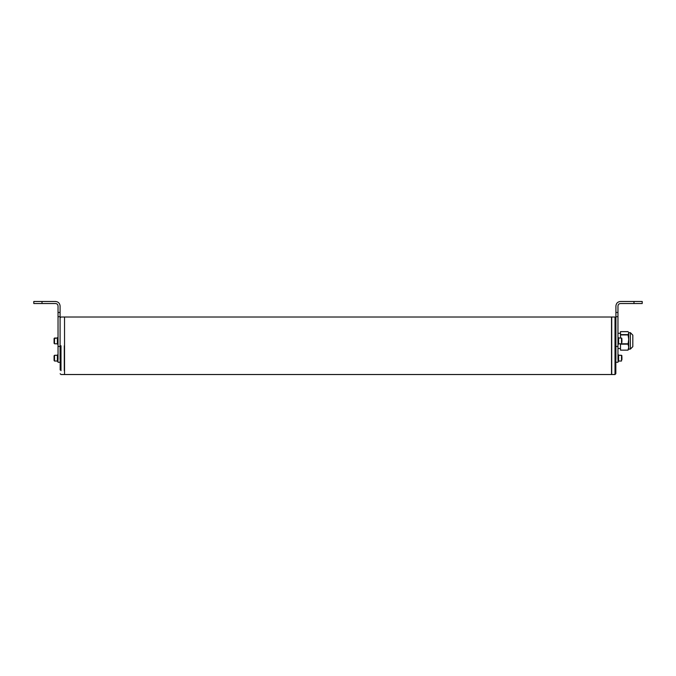 <?xml version="1.0" encoding="UTF-8"?>
<svg xmlns="http://www.w3.org/2000/svg" width="676" height="676" viewBox="0 0 676 676"><rect width="100%" height="100%" fill="white"/><g stroke="black" fill="none" stroke-linecap="round" stroke-linejoin="round"><path stroke-width="1.01" d="M621.912 339.377L621.912 342.436M621.497 338.034L618.625 338.034L618.625 343.78L621.497 343.78L621.497 338.034L621.912 338.439M621.912 356.632L621.912 359.691M621.497 355.28L618.625 355.28L618.625 361.035L621.497 361.035L621.497 355.28L621.912 355.694M630.362 349.103L632.82 346.636L632.82 335.135L630.362 332.668L630.362 349.103L628.714 349.103L628.046 350.126L628.714 347.109L628.046 344.168L628.714 339.352L628.046 334.612L628.714 333.124L628.714 348.639M628.435 332.186L628.046 331.722M628.452 332.203L628.046 331.646L620.5 331.646L620.5 334.612L628.046 334.612M620.5 350.126L628.046 350.126L620.5 350.126L620.5 343.78M628.046 334.924L620.5 334.924L620.5 338.034M615.008 317.019L615.828 317.838L615.828 373.701L615.008 374.529L615.008 317.019L611.721 317.019L611.721 374.529L615.008 374.529M618.54 340.907L618.54 337.62L618.05 337.62L618.05 344.194L618.54 344.194L618.54 340.907M627.413 303.524C624.497 303.524 624.497 303.524 627.413 303.524M620.433 303.524C618.946 303.685 618.117 304.504 617.965 305.991C618.117 304.504 618.946 303.685 620.433 303.524L633.987 303.524L633.987 301.471L642.2 301.471L642.2 303.524L633.987 303.524M617.965 305.991L617.965 359.404L617.965 346.433L615.912 346.433L615.912 359.404L615.912 305.991C616.199 303.27 617.703 301.758 620.433 301.471L633.987 301.471M54.088 342.436L54.502 343.78L57.376 343.78M54.088 340.907C54.088 349.23 54.088 332.592 54.088 340.907M54.088 338.439L57.376 338.034L54.502 338.034L54.088 339.377M57.376 340.907C57.376 350.616 57.376 331.198 57.376 340.907M54.088 359.691L54.502 361.035L57.376 361.035M54.088 358.162C54.088 366.476 54.088 349.838 54.088 358.162M57.376 355.28L54.502 355.28L54.088 356.632M57.376 358.162C57.376 367.862 57.376 348.453 57.376 358.162M60.172 345.774L60.172 369.966L60.172 345.774M60.992 345.774L60.992 370.676L60.992 345.774M64.279 345.774L64.279 370.676L64.279 345.774M57.46 340.907C57.46 329.812 57.46 352.002 57.46 340.907M57.95 340.907C57.95 352.002 57.95 329.812 57.95 340.907M57.46 358.162C57.46 347.067 57.46 369.248 57.46 358.162M57.95 358.162C57.95 369.248 57.95 347.067 57.95 358.162M55.567 303.524C57.054 303.685 57.883 304.504 58.035 305.991C57.883 304.504 57.054 303.685 55.567 303.524L33.8 303.524L33.8 301.471L55.567 301.471C58.297 301.758 59.801 303.27 60.088 305.991L60.088 359.404L60.088 346.433L58.035 346.433L58.035 305.991M58.035 346.433L58.035 359.404L58.035 346.433M64.533 345.774L64.533 374.529L611.518 374.529L611.518 317.019L64.533 317.019L64.533 345.774M618.54 358.162L618.54 354.875L618.05 354.875L618.05 361.449L618.54 361.449L618.54 358.162M628.046 344.168L620.5 344.168M621.548 343.78L628.046 343.78M617.965 316.706L615.912 316.706M615.912 312.456L617.965 312.456M54.502 340.907C54.502 331.198 54.502 350.616 54.502 340.907M54.502 358.162C54.502 348.453 54.502 367.862 54.502 358.162M58.035 312.456L60.088 312.456M60.088 316.706L58.035 316.706M42.013 301.471L42.013 303.524M630.362 332.668L628.714 332.668M620.5 350.151L628.021 350.151M620.5 331.62L628.021 331.62M620.5 333.285L617.965 333.285M620.5 348.486L617.965 348.486M615.912 362.268L617.965 362.268M60.172 373.701L60.992 374.529L64.279 374.529M60.172 317.838L60.992 317.019L64.279 317.019M57.95 344.194L57.46 344.194M57.95 337.62L57.46 337.62M57.95 361.449L57.46 361.449M57.95 354.875L57.46 354.875M60.088 362.268L58.035 362.268"/></g></svg>
